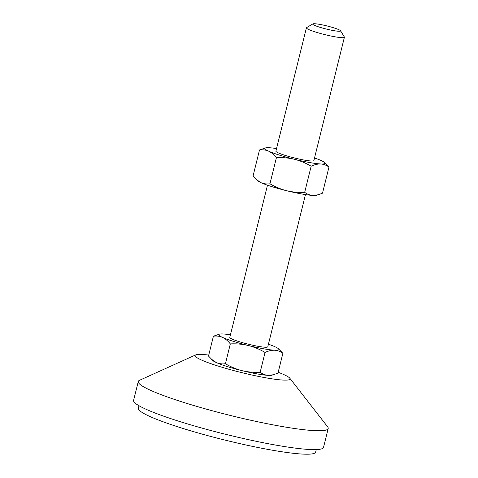 <?xml version="1.0" encoding="UTF-8"?>
<svg xmlns="http://www.w3.org/2000/svg" width="478" height="478" viewBox="0 0 478 478"><rect width="100%" height="100%" fill="white"/><g stroke="black" fill="none" stroke-linecap="round" stroke-linejoin="round"><path stroke-width="0.72" d="M340.539 30.753L344.345 36.967A19.568 2.163 -166.1 0 1 344.405 37.23A19.568 2.163 -166.1 0 1 329.94 35.802A19.568 2.163 -166.1 0 1 308.818 29.564A19.568 2.163 -166.1 0 1 306.416 27.832A19.568 2.163 -166.1 0 1 306.595 27.628L312.857 23.9A14.346 1.589 -166.1 0 1 324.096 25.262A14.346 1.589 -166.1 0 1 338.824 29.672A14.346 1.589 -166.1 0 1 340.539 30.753A14.346 1.589 -166.1 0 1 330.728 30.054A14.346 1.589 -166.1 0 1 314.488 25.322A14.346 1.589 -166.1 0 1 312.857 23.9M306.416 27.832L275.902 151.15A19.568 2.163 13.9 0 0 278.298 152.882A19.568 2.163 13.9 0 0 299.419 159.126A19.568 2.163 13.9 0 0 313.885 160.554L344.405 37.23M267.477 185.195L229.81 337.39A19.568 2.163 13.9 0 0 232.206 339.123A19.568 2.163 13.9 0 0 253.328 345.367A19.568 2.163 13.9 0 0 267.794 346.795L305.46 194.594M278.178 372.266A48.911 5.413 -166.1 0 1 284.057 374.68A48.911 5.413 -166.1 0 1 289.776 378.164A48.911 5.413 -166.1 0 1 257.086 376.114A48.911 5.413 -166.1 0 1 201.089 359.844A48.911 5.413 -166.1 0 1 195.735 354.891A48.911 5.413 -166.1 0 1 208.737 355.082M289.776 378.164L327.633 426.824A97.829 10.827 -166.1 0 1 328.195 428.515A97.829 10.827 -166.1 0 1 255.873 421.369A97.829 10.827 -166.1 0 1 150.259 390.173A97.829 10.827 -166.1 0 1 138.267 381.51A97.829 10.827 -166.1 0 1 139.552 380.279L195.735 354.891M328.195 428.515L323.522 447.39A97.829 10.827 -166.1 0 1 251.201 440.244A97.829 10.827 -166.1 0 1 145.587 409.054A97.829 10.827 -166.1 0 1 133.595 400.385L138.267 381.51M316.257 449.595L315.635 452.116A91.304 10.104 -166.1 0 1 248.13 445.448A91.304 10.104 -166.1 0 1 149.56 416.332A91.304 10.104 -166.1 0 1 138.369 408.248L138.996 405.726M265.057 352.453C259.811 349.352 254.242 347.034 248.351 345.516C242.412 344.13 236.407 343.592 230.324 343.909C228.006 340.957 225.407 338.788 222.527 337.396C219.617 336.154 216.582 335.765 213.409 336.219L208.504 356.044L212.907 360.603A30.98 3.43 13.9 0 0 216.301 362.563A30.98 3.43 13.9 0 0 242.125 370.683A30.98 3.43 13.9 0 0 268.397 375.379A30.98 3.43 13.9 0 0 271.922 375.206L277.969 373.139L282.874 353.308C280.389 351.461 277.64 350.428 274.629 350.213C271.57 350.141 268.379 350.888 265.057 352.453L260.151 372.284C262.637 374.131 265.386 375.164 268.397 375.379L273.685 374.716M211.348 359.133L216.301 362.563C219.205 363.806 222.246 364.194 225.419 363.74C230.665 366.847 236.234 369.159 242.125 370.683C248.064 372.069 254.069 372.601 260.151 372.284M230.45 334.815A30.98 3.43 13.9 0 0 222.975 333.973A30.98 3.43 13.9 0 0 219.456 334.152A30.98 3.43 13.9 0 0 222.527 337.396A30.98 3.43 13.9 0 0 248.351 345.516A30.98 3.43 13.9 0 0 274.629 350.213A30.98 3.43 13.9 0 0 278.465 348.755L282.874 353.308M230.324 343.909L225.419 363.74M213.409 336.219L219.456 334.152M278.465 348.755A30.98 3.43 13.9 0 0 275.077 346.789A30.98 3.43 13.9 0 0 268.433 344.214M312.929 195.43A30.98 3.43 13.9 0 0 316.454 195.257L318.217 194.767L312.929 195.43C309.911 195.215 307.163 194.182 304.683 192.335C298.589 192.652 292.584 192.114 286.657 190.734A30.98 3.43 13.9 0 0 312.929 195.43M255.879 179.184L257.439 180.654A30.98 3.43 13.9 0 0 260.833 182.614A30.98 3.43 13.9 0 0 286.657 190.734C280.753 189.204 275.185 186.892 269.951 183.791C266.79 184.245 263.748 183.857 260.833 182.614L255.879 179.184L253.035 176.095L259.5 149.978C262.661 149.518 265.702 149.913 268.618 151.156A30.98 3.43 13.9 0 0 294.442 159.276A30.98 3.43 13.9 0 0 320.714 163.972A30.98 3.43 13.9 0 0 324.556 162.514A30.98 3.43 13.9 0 0 321.168 160.548A30.98 3.43 13.9 0 0 314.524 157.973M276.535 148.574A30.98 3.43 13.9 0 0 269.066 147.732A30.98 3.43 13.9 0 0 265.541 147.911A30.98 3.43 13.9 0 0 268.618 151.156C271.486 152.542 274.085 154.711 276.415 157.668C282.51 157.358 288.515 157.889 294.442 159.276C300.345 160.799 305.914 163.118 311.148 166.213C314.482 164.641 317.667 163.894 320.714 163.972C323.737 164.187 326.486 165.221 328.966 167.067L322.501 193.19L318.217 194.767M265.541 147.911L259.5 149.978M328.966 167.067L324.556 162.514M276.415 157.668L269.951 183.791M311.148 166.213L304.683 192.335"/></g></svg>
